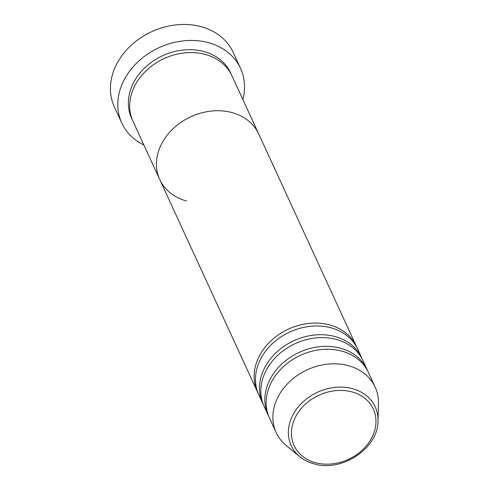 <?xml version="1.0" encoding="UTF-8"?>
<svg xmlns="http://www.w3.org/2000/svg" width="489" height="489" viewBox="0 0 489 489"><rect width="100%" height="100%" fill="white"/><g stroke="black" fill="none" stroke-linecap="round" stroke-linejoin="round"><path stroke-width="0.73" d="M240.533 68.393L233.174 52.39A65.361 52.879 155.3 0 0 201.058 26.663A65.361 52.879 155.3 0 0 131.021 45.44A65.361 52.879 155.3 0 0 114.414 107.03L121.773 123.026A65.361 52.879 -24.7 0 1 138.381 61.437A65.361 52.879 -24.7 0 1 208.418 42.659A65.361 52.879 -24.7 0 1 240.533 68.393A65.361 52.879 -24.7 0 1 242.856 99.499M186.535 200.997A54.468 44.065 -24.7 0 1 159.769 179.555L133.008 121.382A54.468 44.065 -24.7 0 1 146.847 70.055A54.468 44.065 -24.7 0 1 205.215 54.407A54.468 44.065 -24.7 0 1 231.975 75.85L258.736 134.023A54.468 44.065 -24.7 0 0 231.975 112.58A54.468 44.065 -24.7 0 1 258.736 134.023L356.414 346.353A54.468 44.065 -24.7 0 1 357.049 347.826M159.769 179.555A54.468 44.065 -24.7 0 1 173.607 128.228A54.468 44.065 -24.7 0 1 231.975 112.58A54.468 44.065 -24.7 0 0 173.607 128.228A54.468 44.065 -24.7 0 0 159.769 179.555L257.446 391.885A54.468 44.065 -24.7 0 1 271.285 340.558A54.468 44.065 -24.7 0 1 329.653 324.91A54.468 44.065 -24.7 0 1 356.414 346.353M143.888 145.025A65.361 52.879 -24.7 0 1 121.773 123.026M263.504 404.953A54.468 44.065 -24.7 0 1 262.801 403.517L258.785 394.788A54.468 44.065 -24.7 0 1 272.624 343.467A54.468 44.065 -24.7 0 1 330.992 327.819A54.468 44.065 -24.7 0 1 357.752 349.262L361.768 357.991A54.468 44.065 -24.7 0 1 362.404 359.458M268.852 416.591A54.468 44.065 -24.7 0 1 268.149 415.149L264.139 406.426A54.468 44.065 -24.7 0 1 277.972 355.1A54.468 44.065 -24.7 0 1 336.34 339.452A54.468 44.065 -24.7 0 1 363.107 360.894L367.123 369.623A54.468 44.065 -24.7 0 1 367.759 371.09M262.801 403.517A54.468 44.065 -24.7 0 1 276.64 352.19A54.468 44.065 -24.7 0 1 335.002 336.542A54.468 44.065 -24.7 0 1 361.768 357.991M313.901 463.749A46.253 37.421 -24.7 0 1 299.904 456.72L286.462 445.76A54.468 44.065 -24.7 0 1 276.181 432.606L269.488 418.058A54.468 44.065 -24.7 0 1 283.327 366.738A54.468 44.065 -24.7 0 1 341.695 351.09A54.468 44.065 -24.7 0 1 368.455 372.532L375.149 387.074A54.468 44.065 -24.7 0 1 378.455 403.443L378.021 420.784A46.253 37.421 -24.7 0 0 352.49 388.676A46.253 37.421 -24.7 0 0 297.257 408.15A46.253 37.421 -24.7 0 0 299.904 456.72C303.975 460.015 308.712 462.398 314.115 463.872C341.848 472.57 378.559 447.997 378.021 420.784M268.149 415.149A54.468 44.065 -24.7 0 1 281.988 363.828A54.468 44.065 -24.7 0 1 340.356 348.18A54.468 44.065 -24.7 0 1 367.123 369.623M258.149 393.321A54.468 44.065 -24.7 0 1 257.446 391.885M276.181 432.606A54.468 44.065 -24.7 0 1 290.02 381.279A54.468 44.065 -24.7 0 1 348.382 365.631A54.468 44.065 -24.7 0 1 375.149 387.074M132.372 119.909A54.468 44.065 -24.7 0 1 144.805 67.806A54.468 44.065 -24.7 0 1 203.876 51.498A54.468 44.065 -24.7 0 1 231.273 74.414M351.891 391.885A43.625 35.294 155.3 0 0 295.521 416.952A43.625 35.294 155.3 0 0 315.497 462.698A43.625 35.294 155.3 0 0 371.866 437.631A43.625 35.294 155.3 0 0 351.891 391.885"/></g></svg>
